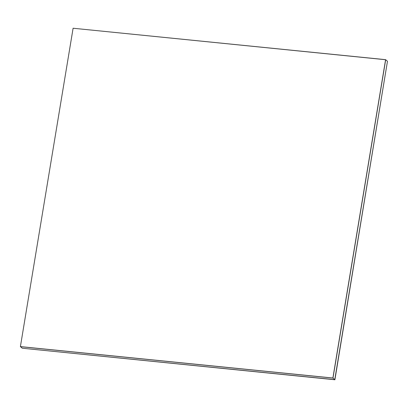 <?xml version="1.0" encoding="UTF-8"?>
<svg xmlns="http://www.w3.org/2000/svg" width="408" height="408" viewBox="0 0 408 408"><rect width="100%" height="100%" fill="white"/><g stroke="black" fill="none" stroke-linecap="round" stroke-linejoin="round"><path stroke-width="0.61" d="M385.677 59.736L332.979 378.089L334.764 379.644L387.467 61.297L385.677 59.736L387.467 61.297L334.764 379.644L332.979 378.089L20.492 346.667L22.277 348.223L334.764 379.644L22.277 348.223L20.492 346.667L332.979 378.089L385.591 59.66L332.979 378.089L385.677 59.736L332.979 378.089L20.4 346.591L332.979 378.089L20.4 346.591L73.103 28.239L385.677 59.736M387.467 61.297L334.897 379.761L387.467 61.297L334.897 379.761L22.277 348.223L334.897 379.761L22.277 348.223L334.764 379.644L387.467 61.297M332.887 378.012L385.591 59.66L73.103 28.239L20.4 346.591L332.887 378.012"/></g></svg>
